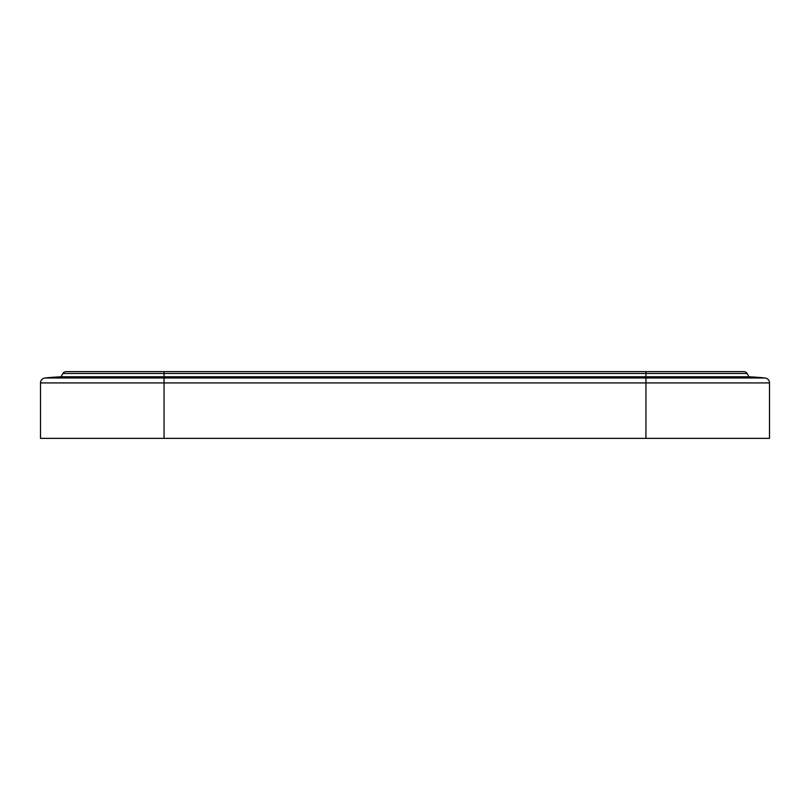 <?xml version="1.0" encoding="UTF-8"?>
<svg xmlns="http://www.w3.org/2000/svg" width="810" height="810" viewBox="0 0 810 810"><rect width="100%" height="100%" fill="white"/><g stroke="black" fill="none" stroke-linecap="round" stroke-linejoin="round"><path stroke-width="1.21" d="M44.914 378.007A4.941 4.941 0 0 0 40.5 382.917L40.5 438.362L769.5 438.362L769.5 382.917A4.941 4.941 0 0 0 765.085 378.007A247.121 247.121 0 0 0 749.007 376.802L60.993 376.802A247.121 247.121 0 0 0 44.914 378.007L164.055 378.007L164.055 373.491L62.907 373.491L60.993 376.802M769.5 382.917A4.941 4.941 0 0 0 765.085 378.007L164.055 378.007L164.055 382.917L769.5 382.917A4.941 4.941 0 0 0 765.085 378.007M62.907 373.491A3.706 3.706 0 0 1 66.116 371.638L164.055 371.638L164.055 373.491L645.945 373.491L645.945 371.638L743.884 371.638A3.706 3.706 0 0 1 747.093 373.491L749.007 376.802M733.333 371.638L66.116 371.638M164.055 438.362L164.055 382.917L40.5 382.917M645.945 438.362L645.945 373.491L747.093 373.491"/></g></svg>
